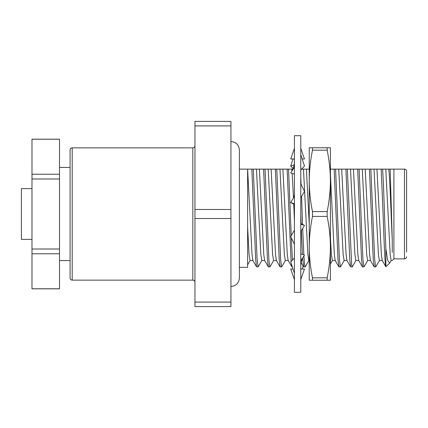 <?xml version="1.0" encoding="UTF-8"?>
<svg xmlns="http://www.w3.org/2000/svg" width="428" height="428" viewBox="0 0 428 428"><rect width="100%" height="100%" fill="white"/><g stroke="black" fill="none" stroke-linecap="round" stroke-linejoin="round"><path stroke-width="0.64" d="M294.427 214L294.427 135.692L300.777 135.692L300.777 292.308L294.427 292.308L294.427 214M293.132 168.589L290.719 166.032L293.03 158.97M290.719 166.032L294.154 164.914M302.173 269.03L303.286 265.622M301.376 262.979L301.05 263.086M293.03 269.03L290.719 269.03L294.427 279.612M300.777 279.612L304.479 269.03L300.777 269.03M294.427 258.036L290.719 261.968L294.427 273.299M300.777 260.861L304.479 255.072L300.777 253.863M294.427 230.227L290.719 236.582L294.427 244.34M300.777 233.297L301.392 230.724L304.479 225.428L300.777 223.475M300.777 224.208L304.479 225.428M294.427 194.703L293.811 197.276L290.719 202.572L294.427 203.792M290.719 202.572L294.427 204.525M300.777 197.773L304.479 191.418L300.777 183.66M294.427 174.137L290.719 172.928L294.427 167.139M300.777 169.964L304.479 166.032L300.777 154.701M294.427 148.388L290.719 158.97L294.427 158.97M302.173 158.97L304.479 158.97L300.777 148.388M312.477 280.244L309.241 280.244L309.241 147.756L312.477 147.756L312.477 150.174L327.169 150.174C329.266 160.409 330.341 170.644 330.405 180.878L330.405 247.122C330.341 257.356 329.266 267.591 327.169 277.825L327.169 280.244L312.477 280.244L312.477 277.825L327.169 277.825M330.405 247.133L330.405 247.122C330.341 236.887 329.266 226.653 327.169 216.424L327.169 211.576L312.477 211.576L312.477 216.424C310.386 226.653 309.305 236.887 309.241 247.122L309.241 247.133M312.477 150.174C310.386 160.409 309.305 170.644 309.241 180.878C309.305 191.113 310.386 201.347 312.477 211.576M327.169 211.576C329.266 201.347 330.341 191.113 330.405 180.878L330.405 180.867M327.169 150.174L327.169 147.756L312.477 147.756M327.169 216.424L312.477 216.424M327.169 280.244L330.405 280.244L330.405 247.122M309.241 247.122C309.305 257.356 310.386 267.591 312.477 277.825M330.405 180.878L330.405 147.756L327.169 147.756M72.198 280.142C70.92 280.024 70.219 279.324 70.08 278.023L70.08 149.977C70.219 148.677 70.92 147.976 72.198 147.858L72.198 280.142L192.835 280.142L192.835 147.858C194.109 147.746 194.815 147.039 194.954 145.745M31.982 239.396L21.4 239.396L21.4 188.604L31.982 188.604M194.954 302.082L194.954 306.598L230.933 306.598L230.933 302.082L194.954 302.082L194.954 218.51L230.933 218.51L230.933 209.49L194.954 209.49L194.954 125.918L230.933 125.918L230.933 121.402L194.954 121.402L194.954 125.918M194.954 218.51L194.954 209.49M261.947 260.39L258.111 266.911L256.559 266.805L252.846 260.39L252.006 254.28L247.625 169.13L247.614 267.334L239.396 267.334L239.396 278.023C238.894 283.165 236.074 285.984 230.933 286.487M256.559 266.805L255.703 259.823L251.841 169.13L239.396 169.13M389.159 169.13L393.899 169.13L393.899 258.87L404.481 258.87L404.481 169.13C405.755 169.242 406.461 169.948 406.6 171.248L406.6 252.097M390.17 169.13L392.262 239.953L392.262 252.365M391.288 260.39L389.624 263.145L387.666 260.32L385.858 248.588C384.719 224.984 383.729 185.222 382.611 169.13L380.529 169.13M389.624 263.145L385.858 266.724L385.858 248.588M258.111 266.911L257.132 259.823L253.269 169.13L251.841 169.13M273.706 260.39L269.993 266.805L268.442 266.911L267.463 259.823L263.6 169.13L262.947 169.13M269.87 266.911L268.886 259.823L265.028 169.13L259.384 169.13L263.766 254.28L264.6 260.39L268.313 266.805M285.465 260.39L281.752 266.805L280.201 266.911L279.216 259.823L275.359 169.13L287.118 169.13L291.099 261.567M281.624 266.911L280.645 259.823L276.788 169.13M291.227 235.716L288.547 169.13L287.118 169.13M292.34 266.911L291.832 266.805L291.286 263.685M292.426 260.16L291.313 237.824M302.559 224.411L301.585 196.393M301.082 184.302L300.777 177.781M308.979 260.39L305.266 266.805L303.714 266.911L302.633 258.148M302.419 254.398L301.365 230.778M301.103 223.646L300.777 214M305.143 266.911L304.629 265.044L303.928 255.933M303.869 254.874L302.703 228.477M344.256 260.39L340.544 266.805L338.992 266.911L338.008 259.823L334.15 169.13L345.91 169.13L349.767 259.823L350.623 266.805L346.91 260.39L346.07 254.28L341.688 169.13M340.415 266.911L339.436 259.823L335.579 169.13M356.016 260.39L352.303 266.805L351.661 265.044L347.338 169.13L345.91 169.13M352.174 266.911L350.623 266.805M367.77 260.39L364.057 266.805L362.505 266.911L361.526 259.823L357.669 169.13L368.776 169.13M363.934 266.911L362.955 259.823L359.092 169.13M379.529 260.39L375.816 266.805L374.265 266.911L373.286 259.823L369.428 169.13L381.182 169.13L383.081 214C383.996 240.44 384.965 265.414 385.858 266.724M375.693 266.911L374.714 259.823L370.851 169.13M59.497 174.228L59.497 288.836L31.982 288.836L31.982 139.164L59.497 139.164L59.497 174.228L31.982 174.228M59.497 139.218L31.982 139.218M31.982 249.01L59.497 249.01M59.497 178.99L31.982 178.99M31.982 288.782L59.497 288.782M59.497 253.772L31.982 253.772M385.885 266.778L382.183 260.39L381.348 254.28L376.966 169.13M374.142 266.805L370.429 260.39L369.589 254.28L365.207 169.13M362.382 266.805L358.669 260.39L357.829 254.28L353.448 169.13L357.669 169.13M329.929 169.13L334.15 169.13M338.864 266.805L335.151 260.39L334.316 254.28L330.405 173.88M309.241 224.379L306.416 169.13L309.241 169.13M291.832 266.805L288.119 260.39L287.279 254.28L282.897 169.13M280.072 266.805L276.36 260.39L275.525 254.28L271.138 169.13L275.359 169.13M382.327 260.513L379.39 260.513L378.406 254.28L374.024 169.13M370.568 260.513L367.631 260.513L366.652 254.28L362.265 169.13M358.808 260.513L355.871 260.513L354.892 254.28L350.511 169.13L353.448 169.13M347.055 260.513L344.112 260.513L343.133 254.28L338.751 169.13M335.295 260.513L332.353 260.513L331.374 254.28L330.405 237.492M309.241 260.513L308.839 260.513L307.86 254.28L303.473 169.13L306.416 169.13M291.95 170.997L291.719 169.13L292.907 169.13M294.427 221.485L293.758 204.177M293.49 197.822L292.158 173.399M288.263 260.513L285.321 260.513L284.342 254.28L279.96 169.13M276.504 260.513L273.562 260.513L272.583 254.28L268.201 169.13L271.138 169.13M264.745 260.513L261.808 260.513L260.823 254.28L256.442 169.13L259.384 169.13M252.985 260.513L250.048 260.513L249.069 254.28L247.614 226.808M347.338 169.13L350.511 169.13M301.563 169.13L303.473 169.13M288.547 169.13L291.719 169.13M265.028 169.13L268.201 169.13M253.269 169.13L256.442 169.13M392.262 239.953C391.069 215 389.849 175.838 388.72 169.13L385.783 169.13L390.165 254.28L391.144 260.513L392.262 260.513L393.899 258.87M382.611 169.13L385.783 169.13M230.933 209.49L230.933 125.918M230.933 302.082L230.933 218.51M230.933 141.513C236.074 142.016 238.894 144.835 239.396 149.977L239.396 278.023M302.296 169.13L302.072 168.589M303.559 256.511C301.692 259.464 300.761 262.787 300.777 266.478M291.645 171.489C293.512 168.536 294.437 165.213 294.427 161.522M192.835 280.142C194.109 280.254 194.815 280.961 194.954 282.255M70.08 167.439L59.497 167.439M393.899 169.13L404.481 169.13M72.198 147.858L192.835 147.858M303.591 266.805L301.141 262.573M332.428 260.513L330.405 264.001M250.187 260.39L247.614 264.841M404.481 258.87C405.755 258.758 406.461 258.052 406.6 256.752M70.08 260.561L59.497 260.561"/></g></svg>
